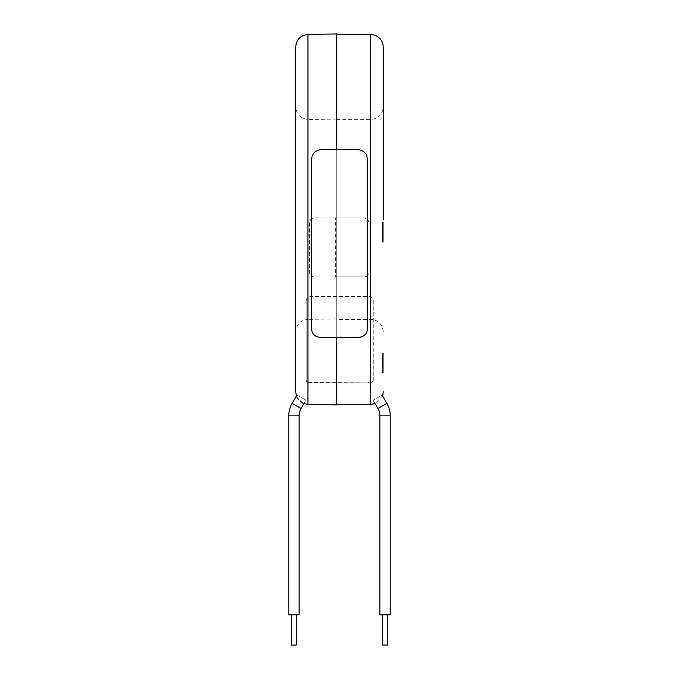 <?xml version="1.0" encoding="UTF-8"?>
<svg xmlns="http://www.w3.org/2000/svg" width="679" height="679" viewBox="0 0 679 679"><rect width="100%" height="100%" fill="white"/><g stroke="black" fill="none" stroke-linecap="round" stroke-linejoin="round"><path stroke-width="0.51" stroke-dasharray="3.4 2.55" d="M367.356 158.886L367.356 159.064C366.77 153.386 363.46 150.28 357.409 149.745L357.409 149.567M367.356 329.705L367.356 159.064M357.409 337.556L357.409 337.251C363.443 336.843 366.762 334.221 367.356 329.4M357.409 337.251L321.591 337.556M311.644 329.705L311.644 329.4C312.23 334.212 315.54 336.826 321.591 337.251M311.644 329.4L311.644 158.886M321.591 149.567L321.591 149.745C315.557 150.271 312.238 153.378 311.644 159.064M321.591 149.745L357.409 149.745M336.716 318.892L336.716 119.937L336.716 318.892L307.927 319.393L307.927 119.436L307.927 319.393C300.5 320.233 296.434 324.367 295.73 331.81L295.73 219.419L295.73 331.81M336.716 119.937L307.927 119.436C300.5 118.596 296.434 114.462 295.73 107.019L295.73 46.868M336.716 149.567L336.716 337.556M296.443 396.103C295.704 397.852 304.056 404.828 303.793 403.589C302.461 404.421 295.178 396.112 296.443 396.103L296.91 395.051L305.873 400.22L296.91 395.051M296.426 396.061C297.224 397.928 299.694 400.449 303.827 403.606L303.793 403.589M295.73 391.97L295.73 219.419M336.716 404.879L336.716 33.95M336.716 217.993L364.351 217.993L367.763 219.419L369.13 222.754L369.13 272.355C368.841 275.131 367.246 276.65 364.351 276.905L335.401 276.905L335.401 217.993L336.716 217.993M364.351 276.905L335.401 276.905M364.351 277.057C367.263 276.786 368.85 275.267 369.13 272.5L369.13 272.355M314.216 276.905C311.313 276.642 309.726 275.122 309.446 272.355L309.446 222.754L310.812 219.419L314.216 217.993L364.351 217.984L367.763 219.419L369.13 222.763L369.13 272.5M314.216 277.057C311.313 276.794 309.726 275.275 309.446 272.5L309.446 222.763L310.812 219.419L314.216 217.984L335.401 217.993M296.341 614.809L291.563 614.809L296.341 614.809M303.827 403.606L305.873 400.22M299.125 614.809L288.779 614.809M296.341 645.05L291.563 645.05M368.485 382.871L310.94 382.871C308.045 382.752 306.45 381.971 306.17 380.546L306.17 300.933C306.45 298.319 308.037 296.884 310.94 296.613L368.485 296.613C371.379 296.876 372.966 298.31 373.255 300.933L373.255 380.546C372.975 381.971 371.388 382.752 368.485 382.871L310.94 382.523C308.045 382.404 306.45 381.623 306.17 380.189L306.17 380.546M373.255 380.546L373.255 380.189C372.975 381.623 371.388 382.396 368.485 382.523M373.255 300.933L373.255 380.189M306.17 300.933L306.17 300.772C306.45 298.157 308.037 296.715 310.94 296.451L368.485 296.451C371.379 296.706 372.966 298.149 373.255 300.772M306.17 300.772L306.17 380.189M390.221 614.809L379.875 614.809M373.127 400.22L375.08 403.606L382.591 395.916L382.09 395.051L373.127 400.22L382.09 395.051M387.437 645.05L382.659 645.05M385.044 614.809L382.659 614.809L385.044 614.809M383.27 219.419L383.27 46.987L383.27 219.419M336.716 219.419L336.716 34.451L336.716 219.419M382.472 361.483L382.472 372.839L382.472 352.944L383.27 352.944L383.27 372.839L383.27 352.944L383.27 372.839L383.27 352.944L382.472 352.944L383.27 352.944L382.472 352.944L382.472 361.483L383.27 361.483M383.27 240.137L383.27 222.288L383.27 240.137L382.472 240.137L382.472 242.182L383.27 242.182L383.27 222.288L383.27 242.182L382.472 242.182L382.472 222.288L383.27 222.288L383.27 231.98L383.27 222.288L382.472 222.288L382.472 240.137L383.27 240.137M382.472 363.087L383.27 363.087L382.472 363.087M382.472 364.699L382.472 372.839L383.27 372.839L382.472 372.839L382.472 364.699L383.27 364.699M382.472 372.839L383.27 372.839L382.472 372.839L383.27 372.839L382.472 372.839L382.472 352.944L383.27 352.944L382.472 352.944L382.472 370.802L383.27 370.802L382.472 370.802L382.472 372.839M382.472 222.288L383.27 222.288L382.472 222.288L382.472 242.182L383.27 242.182L382.472 242.182L382.472 234.017L383.27 234.017L382.472 234.017L382.472 242.182L383.27 242.182L382.472 242.182L382.472 222.288L383.27 222.288L382.472 222.288L382.472 231.98L383.27 231.98L382.472 231.98L382.472 222.288M307.927 404.378L307.927 34.451M288.779 415.854L299.125 415.854M292.14 403.318L301.094 408.495M377.906 408.495L386.86 403.318M379.875 415.854L390.221 415.854M370.734 34.451L370.734 404.378M370.734 219.419L370.734 319.393L370.734 219.419M336.716 119.436L370.734 119.436C378.347 118.689 382.523 114.513 383.27 106.9M383.27 331.929C382.523 324.316 378.347 320.14 370.734 319.393L336.716 319.393"/><path stroke-width="1.02" d="M367.356 329.705L367.356 158.886C366.77 153.208 363.46 150.101 357.409 149.567L321.591 149.567C315.557 150.084 312.238 153.191 311.644 158.886L311.644 329.705C312.23 334.518 315.54 337.132 321.591 337.556L357.409 337.556C363.443 337.149 366.762 334.526 367.356 329.705M336.716 149.567L336.716 33.95L307.927 34.451L307.927 404.378L336.716 404.879L336.716 337.556M307.927 34.451C300.5 35.291 296.434 39.424 295.73 46.868L295.73 391.97L296.426 396.061M295.73 219.419L295.73 107.019M299.125 415.854A14.726 14.726 0 0 1 301.094 408.495L292.14 403.318A25.072 25.072 0 0 0 288.779 415.854L288.779 614.809L299.125 614.809L299.125 415.854L288.779 415.854M291.563 614.809L291.563 645.05L296.341 645.05L296.341 614.809M301.094 408.495L303.903 403.632M292.14 403.318L296.392 395.959M383.27 391.842L382.591 395.916L386.86 403.318A25.072 25.072 0 0 1 390.221 415.854L379.875 415.854L379.875 614.809L390.221 614.809L390.221 415.854M386.86 403.318L377.906 408.495A14.726 14.726 0 0 1 379.875 415.854M377.906 408.495L375.08 403.606L370.734 404.378L370.734 34.451C378.347 35.198 382.523 39.374 383.27 46.987M382.659 614.809L382.659 645.05L387.437 645.05L387.437 614.809M383.27 219.419L383.27 46.987L383.27 219.419M303.827 403.606L307.927 404.378M370.734 404.378L336.716 404.378M370.734 34.451L336.716 34.451"/></g></svg>
